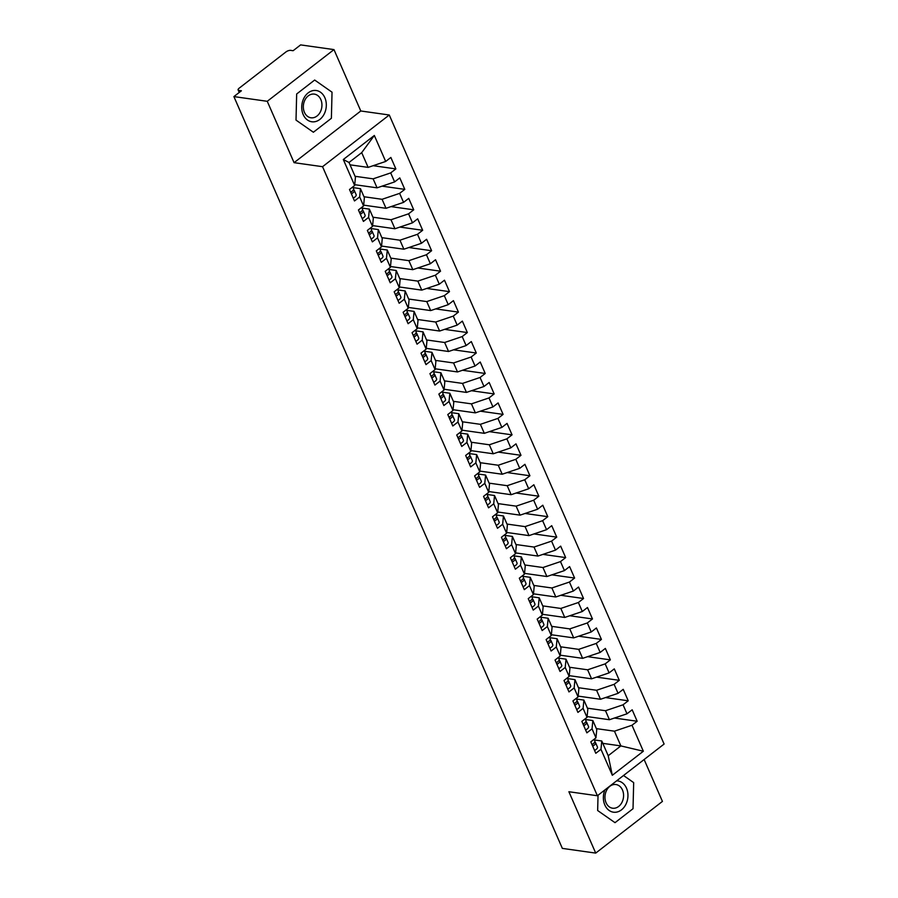 <?xml version="1.0" encoding="UTF-8"?>
<svg xmlns="http://www.w3.org/2000/svg" width="898" height="898" viewBox="0 0 898 898"><rect width="100%" height="100%" fill="white"/><g stroke="black" fill="none" stroke-linecap="round" stroke-linejoin="round"><path stroke-width="1.35" d="M333.977 49.603L267.256 101.306L294.073 162.673L360.794 110.982L333.977 49.603L300.617 44.9L293.118 50.715L290.671 50.367A3.648 1.437 -23.6 0 0 285.89 51.983L239.182 88.172A3.648 1.437 -23.6 0 0 238.127 89.957A3.648 1.437 -23.6 0 0 238.969 90.44L241.405 90.777L233.895 96.591L562.35 848.397L595.711 853.1L662.432 801.409L644.135 759.528M360.794 110.982L389.272 115L664.105 744.049L597.383 795.751L322.55 166.691L389.272 115M612.324 775.277L600.975 749.291L601.772 740.996L608.204 755.734L612.324 775.277L643.35 751.233L632.001 725.247L637.165 721.251L632.17 709.79L626.995 713.798L623.066 704.795L628.23 700.788L623.223 689.338L618.06 693.335L614.12 684.343L619.294 680.336L614.288 668.875L609.113 672.883L605.185 663.88L610.359 659.873L605.353 648.423L600.178 652.431L596.25 643.428L601.424 639.421L596.418 627.96L591.243 631.968L587.314 622.965L592.478 618.958L587.483 607.508L582.308 611.516L578.379 602.513L583.543 598.506L578.537 587.045L573.373 591.052L569.433 582.05L574.608 578.043L569.601 566.593L564.427 570.6L560.498 561.598L565.673 557.591L560.666 546.13L555.492 550.137L551.563 541.135L556.738 537.139L551.731 525.678L546.556 529.685L542.628 520.683L547.791 516.676L542.785 505.215L537.621 509.222L533.681 500.231L538.856 496.224L533.85 484.763L528.686 488.77L524.746 479.768L529.921 475.76L524.915 464.311L519.74 468.318L515.811 459.316L520.986 455.308L515.98 443.848L510.805 447.855L506.876 438.853L512.051 434.845L507.044 423.396L501.87 427.403L497.941 418.401L503.105 414.393L498.098 402.933L492.935 406.94L488.995 397.937L494.169 393.93L489.163 382.481L484 386.488L480.06 377.486L485.234 373.478L480.228 362.017L475.053 366.025L471.124 357.022L476.299 353.015L471.293 341.566L466.118 345.573L462.189 336.57L467.353 332.563L462.358 321.102L457.183 325.11L453.254 316.107L458.418 312.111L453.411 300.65L448.248 304.658L444.308 295.655L449.483 291.648L444.476 280.198L439.302 284.195L435.373 275.203L440.548 271.196L435.541 259.735L430.366 263.743L426.438 254.74L431.612 250.733L426.606 239.283L421.431 243.291L417.503 234.288L422.666 230.281L417.671 218.82L412.496 222.827L408.568 213.825L413.731 209.818L408.725 198.368L403.561 202.376L399.621 193.373L404.796 189.366L399.79 177.905L394.615 181.912L390.686 172.91L395.861 168.903L390.855 157.453L385.68 161.46L368.135 167.387L361.692 152.649L349.019 162.471L355.451 177.209L354.654 185.493L343.305 159.518L374.331 135.475L385.68 161.46M354.654 185.493L349.49 189.5L354.486 200.961L359.66 196.954L363.589 205.956L358.425 209.964L363.432 221.413L368.595 217.406L372.535 226.408L367.361 230.416L372.367 241.876L377.542 237.869L381.47 246.871L376.296 250.879L381.302 262.328L386.477 258.321L390.406 267.323L385.231 271.331L390.237 282.791L395.412 278.784L399.341 287.787L394.177 291.783L399.172 303.243L404.347 299.236L408.276 308.239L403.112 312.246L408.119 323.695L413.282 319.699L417.222 328.69L412.047 332.698L417.054 344.159L422.228 340.151L426.157 349.154L420.982 353.161L425.989 364.61L431.163 360.603L435.092 369.606L429.918 373.613L434.924 385.074L440.099 381.066L444.027 390.069L438.864 394.076L443.87 405.526L449.034 401.518L452.974 410.521L447.799 414.528L452.805 425.989L457.969 421.981L461.909 430.984L456.734 434.991L461.74 446.441L466.915 442.433L470.844 451.436L465.669 455.443L470.675 466.904L475.85 462.897L479.779 471.899L474.604 475.906L479.611 487.356L484.785 483.349L488.714 492.351L483.551 496.358L488.557 507.819L493.72 503.812L497.66 512.803L492.486 516.81L497.492 528.271L502.656 524.264L506.595 533.266L501.421 537.273L506.427 548.723L511.602 544.727L515.531 553.718L510.356 557.725L515.362 569.186L520.537 565.179L524.466 574.181L519.302 578.189L524.297 589.638L529.472 585.631L533.401 594.633L528.237 598.64L533.244 610.101L538.407 606.094L542.347 615.096L537.172 619.104L542.179 630.553L547.353 626.546L551.282 635.548L546.107 639.556L551.114 651.016L556.289 647.009L560.217 656.011L555.043 660.019L560.049 671.468L565.224 667.461L569.152 676.463L563.989 680.471L568.984 691.931L574.159 687.924L578.087 696.927L572.924 700.923L577.93 712.383L583.094 708.376L587.034 717.379L581.859 721.386L586.865 732.847L592.04 728.839L595.969 737.83L590.794 741.838L595.801 753.299L600.975 749.291M355.047 176.289L373.13 178.837L377.07 187.839L354.732 184.685M390.686 172.91L373.13 178.837M394.615 181.912L377.07 187.839M349.019 162.471L343.305 159.518M363.993 196.741L382.077 199.3L386.005 208.302L363.668 205.148M399.621 193.373L382.077 199.3M403.561 202.376L386.005 208.302M359.66 196.954L360.457 188.659L353.049 187.615M360.457 188.659L364.386 197.661L363.589 205.956M372.928 217.204L391.012 219.752L394.94 228.754L372.614 225.6M408.568 213.825L391.012 219.752M412.496 222.827L394.94 228.754M368.595 217.406L369.392 209.122L361.984 208.078M369.392 209.122L373.332 218.124L372.535 226.408M381.863 237.656L399.947 240.215L403.876 249.206L381.549 246.063M417.503 234.288L399.947 240.215M421.431 243.291L403.876 249.206M377.542 237.869L378.327 229.574L370.93 228.53M378.327 229.574L382.267 238.576L381.47 246.871M390.798 258.119L408.882 260.667L412.822 269.669L390.484 266.515M426.438 254.74L408.882 260.667M430.366 263.743L412.822 269.669M386.477 258.321L387.274 250.037L379.865 248.982M387.274 250.037L391.202 259.028L390.406 267.323M399.733 278.571L417.828 281.119L421.757 290.121L399.419 286.978M435.373 275.203L417.828 281.119M439.302 284.195L421.757 290.121M395.412 278.784L396.209 270.489L388.8 269.445M396.209 270.489L400.138 279.491L399.341 287.787M408.68 299.034L426.763 301.582L430.692 310.585L408.354 307.43M444.308 295.655L426.763 301.582M448.248 304.658L430.692 310.585M404.347 299.236L405.144 290.941L397.735 289.897M405.144 290.941L409.073 299.943L408.276 308.239M417.615 319.486L435.698 322.034L439.627 331.036L417.301 327.882M453.254 316.107L435.698 322.034M457.183 325.11L439.627 331.036M413.282 319.699L414.079 311.404L406.671 310.36M414.079 311.404L418.019 320.406L417.222 328.69M426.55 339.938L444.633 342.497L448.562 351.5L426.236 348.345M462.189 336.57L444.633 342.497M466.118 345.573L448.562 351.5M422.228 340.151L423.025 331.856L415.617 330.812M423.025 331.856L426.954 340.858L426.157 349.154M435.485 360.401L453.569 362.949L457.509 371.952L435.171 368.797M471.124 357.022L453.569 362.949M475.053 366.025L457.509 371.952M431.163 360.603L431.96 352.319L424.552 351.275M431.96 352.319L435.889 361.322L435.092 369.606M444.431 380.853L462.515 383.412L466.444 392.415L444.106 389.261M480.06 377.486L462.515 383.412M484 386.488L466.444 392.415M440.099 381.066L440.896 372.771L433.487 371.727M440.896 372.771L444.824 381.773L444.027 390.069M453.367 401.316L471.45 403.864L475.379 412.867L453.041 409.713M488.995 397.937L471.45 403.864M492.935 406.94L475.379 412.867M449.034 401.518L449.831 393.234L442.422 392.19M449.831 393.234L453.771 402.237L452.974 410.521M462.302 421.768L480.385 424.327L484.314 433.33L461.987 430.176M497.941 418.401L480.385 424.327M501.87 427.403L484.314 433.33M457.969 421.981L458.766 413.686L451.368 412.642M458.766 413.686L462.706 422.689L461.909 430.984M471.237 442.231L489.32 444.779L493.26 453.782L470.922 450.628M506.876 438.853L489.32 444.779M510.805 447.855L493.26 453.782M466.915 442.433L467.712 434.149L460.304 433.105M467.712 434.149L471.641 443.152L470.844 451.436M480.172 462.683L498.255 465.243L502.195 474.234L479.858 471.091M515.811 459.316L498.255 465.243M519.74 468.318L502.195 474.234M475.85 462.897L476.647 454.601L469.239 453.557M476.647 454.601L480.576 463.604L479.779 471.899M489.118 483.146L507.202 485.695L511.13 494.697L488.793 491.543M524.746 479.768L507.202 485.695M528.686 488.77L511.13 494.697M484.785 483.349L485.582 475.064L478.174 474.009M485.582 475.064L489.511 484.056L488.714 492.351M498.053 503.598L516.137 506.146L520.065 515.149L497.739 511.995M533.681 500.231L516.137 506.146M537.621 509.222L520.065 515.149M493.72 503.812L494.517 495.516L487.109 494.472M494.517 495.516L498.457 504.519L497.66 512.803M506.988 524.062L525.072 526.61L529.001 535.612L506.674 532.458M542.628 520.683L525.072 526.61M546.556 529.685L529.001 535.612M502.656 524.264L503.452 515.968L496.055 514.924M503.452 515.968L507.392 524.971L506.595 533.266M515.923 544.514L534.007 547.062L537.947 556.064L515.609 552.91M551.563 541.135L534.007 547.062M555.492 550.137L537.947 556.064M511.602 544.727L512.399 536.432L504.99 535.388M512.399 536.432L516.328 545.434L515.531 553.718M524.859 564.965L542.942 567.525L546.882 576.527L524.544 573.373M560.498 561.598L542.942 567.525M564.427 570.6L546.882 576.527M520.537 565.179L521.334 556.883L513.925 555.84M521.334 556.883L525.263 565.886L524.466 574.181M533.805 585.429L551.888 587.977L555.817 596.979L533.479 593.825M569.433 582.05L551.888 587.977M573.373 591.052L555.817 596.979M529.472 585.631L530.269 577.347L522.861 576.303M530.269 577.347L534.198 586.349L533.401 594.633M542.74 605.881L560.823 608.44L564.752 617.442L542.426 614.288M578.379 602.513L560.823 608.44M582.308 611.516L564.752 617.442M538.407 606.094L539.204 597.799L531.796 596.755M539.204 597.799L543.144 606.801L542.347 615.096M551.675 626.344L569.759 628.892L573.687 637.894L551.361 634.74M587.314 622.965L569.759 628.892M591.243 631.968L573.687 637.894M547.353 626.546L548.139 618.262L540.742 617.218M548.139 618.262L552.079 627.264L551.282 635.548M560.61 646.796L578.694 649.355L582.634 658.346L560.296 655.203M596.25 643.428L578.694 649.355M600.178 652.431L582.634 658.346M556.289 647.009L557.086 638.714L549.677 637.67M557.086 638.714L561.014 647.716L560.217 656.011M569.545 667.259L587.629 669.807L591.569 678.809L569.231 675.655M605.185 663.88L587.629 669.807M609.113 672.883L591.569 678.809M565.224 667.461L566.021 659.177L558.612 658.133M566.021 659.177L569.949 668.179L569.152 676.463M578.492 687.711L596.575 690.27L600.504 699.261L578.166 696.118M614.12 684.343L596.575 690.27M618.06 693.335L600.504 699.261M574.159 687.924L574.956 679.629L567.547 678.585M574.956 679.629L578.884 688.631L578.087 696.927M587.427 708.174L605.51 710.722L609.439 719.725L587.112 716.57M623.066 704.795L605.51 710.722M626.995 713.798L609.439 719.725M583.094 708.376L583.891 700.092L576.482 699.037M583.891 700.092L587.831 709.083L587.034 717.379M596.362 728.626L614.445 731.174L620.877 745.912L602.794 743.353M632.001 725.247L614.445 731.174M643.35 751.233L620.877 745.912L608.204 755.734M592.04 728.839L592.837 720.544L585.429 719.5M592.837 720.544L596.766 729.546L595.969 737.83M267.256 101.306L233.895 96.591M597.383 795.751L568.894 791.733L595.711 853.1M294.073 162.673L322.55 166.691M598.034 795.246L597.653 810.524L615.018 822.669L633.023 808.716L633.674 782.618L623.515 775.502L633.674 782.618L633.023 808.716L615.018 822.669L597.653 810.524L598.034 795.246M313.38 132.242L331.384 118.289L332.036 92.191L314.67 80.034L296.666 93.987L296.014 120.096L313.38 132.242L296.014 120.096L296.666 93.987L314.67 80.034L332.036 92.191L331.384 118.289L313.38 132.242M350.052 164.828L368.135 167.387M601.772 740.996L594.364 739.952M374.331 135.475L361.692 152.649M637.165 721.251L614.434 718.041M628.23 700.788L605.499 697.578M619.294 680.336L596.564 677.126M610.359 659.873L587.618 656.663M601.424 639.421L578.682 636.211M592.478 618.958L569.747 615.747M583.543 598.506L560.812 595.295M574.608 578.043L551.866 574.843M565.673 557.591L542.931 554.38M556.738 537.139L533.996 533.928M547.791 516.676L525.061 513.465M538.856 496.224L516.125 493.013M529.921 475.76L507.179 472.55M520.986 455.308L498.244 452.098M512.051 434.845L489.309 431.635M503.105 414.393L480.374 411.183M494.169 393.93L471.439 390.72M485.234 373.478L462.492 370.268M476.299 353.015L453.557 349.816M467.353 332.563L444.622 329.353M458.418 312.111L435.687 308.901M449.483 291.648L426.752 288.438M440.548 271.196L417.806 267.986M431.612 250.733L408.871 247.522M422.666 230.281L399.936 227.071M413.731 209.818L391 206.607M404.796 189.366L382.054 186.155M395.861 168.903L373.119 165.692M592.714 744.072A1.695 0.673 156.4 0 1 592.22 744.902A1.695 0.673 156.4 0 1 592.152 744.947M594.555 750.436A4.86 1.919 -23.6 0 0 596.081 749.471A4.86 1.919 -23.6 0 0 597.484 747.102A4.86 1.919 -23.6 0 0 597.383 746.934M594.903 741.849L595.509 742.635A4.86 1.919 156.4 0 1 595.61 742.803A4.86 1.919 156.4 0 1 594.195 745.172A4.86 1.919 156.4 0 1 592.68 746.137M594.79 741.007A4.86 1.919 156.4 0 1 594.891 741.164A4.86 1.919 156.4 0 1 593.488 743.544A4.86 1.919 156.4 0 1 591.962 744.509M583.79 723.676L583.767 723.62A1.695 0.673 156.4 0 1 583.285 724.439A1.695 0.673 156.4 0 1 583.217 724.495M585.619 729.984A4.86 1.919 -23.6 0 0 587.135 729.019A4.86 1.919 -23.6 0 0 588.549 726.639A4.86 1.919 -23.6 0 0 588.448 726.482M585.956 721.386L586.574 722.183A4.86 1.919 156.4 0 1 586.663 722.34A4.86 1.919 156.4 0 1 585.26 724.72A4.86 1.919 156.4 0 1 583.734 725.685M585.855 720.544A4.86 1.919 156.4 0 1 585.956 720.712A4.86 1.919 156.4 0 1 584.553 723.081A4.86 1.919 156.4 0 1 583.027 724.046M574.843 703.156A1.695 0.673 156.4 0 1 574.35 703.987A1.695 0.673 156.4 0 1 574.282 704.032M576.673 709.521A4.86 1.919 -23.6 0 0 578.2 708.556A4.86 1.919 -23.6 0 0 579.603 706.187A4.86 1.919 -23.6 0 0 579.513 706.019M577.021 700.934L577.639 701.72A4.86 1.919 156.4 0 1 577.728 701.888A4.86 1.919 156.4 0 1 576.325 704.268A4.86 1.919 156.4 0 1 574.799 705.233M576.92 700.092A4.86 1.919 156.4 0 1 577.021 700.249A4.86 1.919 156.4 0 1 575.607 702.629A4.86 1.919 156.4 0 1 574.08 703.594M565.92 682.761L565.897 682.705A1.695 0.673 156.4 0 1 565.403 683.524A1.695 0.673 156.4 0 1 565.336 683.58M567.738 689.069A4.86 1.919 -23.6 0 0 569.265 688.104A4.86 1.919 -23.6 0 0 570.668 685.724A4.86 1.919 -23.6 0 0 570.578 685.567M568.086 680.471L568.692 681.268A4.86 1.919 156.4 0 1 568.793 681.436A4.86 1.919 156.4 0 1 567.39 683.805A4.86 1.919 156.4 0 1 565.863 684.77M567.985 679.629A4.86 1.919 156.4 0 1 568.075 679.797A4.86 1.919 156.4 0 1 566.672 682.166A4.86 1.919 156.4 0 1 565.145 683.131M556.962 662.241A1.695 0.673 156.4 0 1 556.468 663.072A1.695 0.673 156.4 0 1 556.401 663.117M558.803 668.606A4.86 1.919 -23.6 0 0 560.33 667.641A4.86 1.919 -23.6 0 0 561.733 665.272A4.86 1.919 -23.6 0 0 561.632 665.104M559.151 660.019L559.757 660.816A4.86 1.919 156.4 0 1 559.858 660.973A4.86 1.919 156.4 0 1 558.455 663.353A4.86 1.919 156.4 0 1 556.928 664.318M559.05 659.177A4.86 1.919 156.4 0 1 559.14 659.334A4.86 1.919 156.4 0 1 557.737 661.714A4.86 1.919 156.4 0 1 556.21 662.679M604.915 789.903A15.794 12.224 98 0 0 604.825 804.967A15.794 12.224 98 0 0 621.472 809.861A15.794 12.224 98 0 0 626.501 788.163A15.794 12.224 98 0 0 616.623 780.833M606.06 802.733A11.955 9.249 98 0 0 612.604 808.211A11.955 9.249 98 0 0 621.798 802.677A11.955 9.249 98 0 0 622.482 790.015A11.955 9.249 98 0 0 615.949 784.538A11.955 9.249 98 0 0 606.745 790.06A11.955 9.249 98 0 0 606.06 802.733M303.176 114.54A15.794 12.224 98 0 0 319.834 119.434A15.794 12.224 98 0 0 324.863 97.736A15.794 12.224 98 0 0 308.216 92.842A15.794 12.224 98 0 0 303.176 114.54M304.422 112.306A11.955 9.249 98 0 0 310.966 117.784A11.955 9.249 98 0 0 320.159 112.25A11.955 9.249 98 0 0 320.844 99.588A11.955 9.249 98 0 0 314.311 94.11A11.955 9.249 98 0 0 305.107 99.644A11.955 9.249 98 0 0 304.422 112.306M548.038 641.846L548.016 641.789A1.695 0.673 156.4 0 1 547.533 642.609A1.695 0.673 156.4 0 1 547.466 642.665M549.868 648.154A4.86 1.919 -23.6 0 0 551.394 647.189A4.86 1.919 -23.6 0 0 552.798 644.809A4.86 1.919 -23.6 0 0 552.697 644.652M550.205 639.556L550.822 640.353A4.86 1.919 156.4 0 1 550.923 640.521A4.86 1.919 156.4 0 1 549.509 642.889A4.86 1.919 156.4 0 1 547.993 643.855M550.104 638.714A4.86 1.919 156.4 0 1 550.205 638.882A4.86 1.919 156.4 0 1 548.801 641.251A4.86 1.919 156.4 0 1 547.275 642.216M539.103 621.382L539.081 621.337A1.695 0.673 156.4 0 1 538.598 622.157A1.695 0.673 156.4 0 1 538.531 622.202M540.933 627.691A4.86 1.919 -23.6 0 0 542.448 626.725A4.86 1.919 -23.6 0 0 543.862 624.357A4.86 1.919 -23.6 0 0 543.761 624.189M541.269 619.104L541.887 619.901A4.86 1.919 156.4 0 1 541.977 620.058A4.86 1.919 156.4 0 1 540.574 622.437A4.86 1.919 156.4 0 1 539.047 623.403M541.168 618.262A4.86 1.919 156.4 0 1 541.269 618.419A4.86 1.919 156.4 0 1 539.855 620.799A4.86 1.919 156.4 0 1 538.34 621.764M530.168 600.93L530.146 600.874A1.695 0.673 156.4 0 1 529.663 601.694A1.695 0.673 156.4 0 1 529.596 601.75M531.986 607.239A4.86 1.919 -23.6 0 0 533.513 606.273A4.86 1.919 -23.6 0 0 534.916 603.894A4.86 1.919 -23.6 0 0 534.826 603.737M532.334 598.64L532.952 599.437A4.86 1.919 156.4 0 1 533.042 599.606A4.86 1.919 156.4 0 1 531.638 601.974A4.86 1.919 156.4 0 1 530.112 602.94M532.233 597.799A4.86 1.919 156.4 0 1 532.334 597.967A4.86 1.919 156.4 0 1 530.92 600.347A4.86 1.919 156.4 0 1 529.393 601.301M521.233 580.478L521.21 580.422A1.695 0.673 156.4 0 1 520.717 581.242A1.695 0.673 156.4 0 1 520.649 581.287M523.051 586.787A4.86 1.919 -23.6 0 0 524.578 585.822A4.86 1.919 -23.6 0 0 525.981 583.442A4.86 1.919 -23.6 0 0 525.891 583.273M523.399 578.189L524.005 578.986A4.86 1.919 156.4 0 1 524.106 579.143A4.86 1.919 156.4 0 1 522.703 581.522A4.86 1.919 156.4 0 1 521.177 582.488M523.298 577.347A4.86 1.919 156.4 0 1 523.388 577.504A4.86 1.919 156.4 0 1 521.985 579.884A4.86 1.919 156.4 0 1 520.458 580.849M512.298 560.015L512.275 559.97A1.695 0.673 156.4 0 1 511.781 560.779A1.695 0.673 156.4 0 1 511.714 560.835M514.116 566.324A4.86 1.919 -23.6 0 0 515.643 565.358A4.86 1.919 -23.6 0 0 517.046 562.99A4.86 1.919 -23.6 0 0 516.945 562.822M514.464 557.737L515.07 558.522A4.86 1.919 156.4 0 1 515.171 558.691A4.86 1.919 156.4 0 1 513.768 561.059A4.86 1.919 156.4 0 1 512.242 562.025M514.352 556.895A4.86 1.919 156.4 0 1 514.453 557.052A4.86 1.919 156.4 0 1 513.05 559.432A4.86 1.919 156.4 0 1 511.523 560.397M503.351 539.563L503.329 539.507A1.695 0.673 156.4 0 1 502.846 540.327A1.695 0.673 156.4 0 1 502.779 540.383M505.181 545.872A4.86 1.919 -23.6 0 0 506.708 544.906A4.86 1.919 -23.6 0 0 508.111 542.527A4.86 1.919 -23.6 0 0 508.01 542.37M505.518 537.273L506.135 538.07A4.86 1.919 156.4 0 1 506.236 538.228A4.86 1.919 156.4 0 1 504.822 540.607A4.86 1.919 156.4 0 1 503.295 541.573M505.417 536.432A4.86 1.919 156.4 0 1 505.518 536.6A4.86 1.919 156.4 0 1 504.115 538.968A4.86 1.919 156.4 0 1 502.588 539.934M494.416 519.1L494.394 519.055A1.695 0.673 156.4 0 1 493.911 519.875A1.695 0.673 156.4 0 1 493.844 519.92M496.235 525.409A4.86 1.919 -23.6 0 0 497.761 524.443A4.86 1.919 -23.6 0 0 499.176 522.075A4.86 1.919 -23.6 0 0 499.075 521.906M496.583 516.821L497.2 517.607A4.86 1.919 156.4 0 1 497.29 517.776A4.86 1.919 156.4 0 1 495.887 520.144A4.86 1.919 156.4 0 1 494.36 521.109M496.482 515.98A4.86 1.919 156.4 0 1 496.583 516.137A4.86 1.919 156.4 0 1 495.168 518.516A4.86 1.919 156.4 0 1 493.653 519.482M485.481 498.648L485.459 498.592A1.695 0.673 156.4 0 1 484.976 499.411A1.695 0.673 156.4 0 1 484.909 499.468M487.3 504.957A4.86 1.919 -23.6 0 0 488.826 503.991A4.86 1.919 -23.6 0 0 490.229 501.612A4.86 1.919 -23.6 0 0 490.14 501.454M487.648 496.358L488.265 497.155A4.86 1.919 156.4 0 1 488.355 497.312A4.86 1.919 156.4 0 1 486.952 499.692A4.86 1.919 156.4 0 1 485.425 500.657M487.547 495.516A4.86 1.919 156.4 0 1 487.636 495.685A4.86 1.919 156.4 0 1 486.233 498.053A4.86 1.919 156.4 0 1 484.707 499.019M476.546 478.185L476.524 478.14A1.695 0.673 156.4 0 1 476.03 478.96A1.695 0.673 156.4 0 1 475.962 479.004M478.365 484.493A4.86 1.919 -23.6 0 0 479.891 483.528A4.86 1.919 -23.6 0 0 481.294 481.16A4.86 1.919 -23.6 0 0 481.205 480.991M478.713 475.906L479.319 476.703A4.86 1.919 156.4 0 1 479.42 476.86A4.86 1.919 156.4 0 1 478.017 479.24A4.86 1.919 156.4 0 1 476.49 480.206M478.612 475.064A4.86 1.919 156.4 0 1 478.701 475.222A4.86 1.919 156.4 0 1 477.298 477.601A4.86 1.919 156.4 0 1 475.772 478.567M467.611 457.733L467.589 457.677A1.695 0.673 156.4 0 1 467.095 458.496A1.695 0.673 156.4 0 1 467.027 458.552M469.43 464.041A4.86 1.919 -23.6 0 0 470.956 463.076A4.86 1.919 -23.6 0 0 472.359 460.696A4.86 1.919 -23.6 0 0 472.258 460.539M469.777 455.443L470.384 456.24A4.86 1.919 156.4 0 1 470.485 456.409A4.86 1.919 156.4 0 1 469.07 458.777A4.86 1.919 156.4 0 1 467.555 459.742M469.665 454.601A4.86 1.919 156.4 0 1 469.766 454.77A4.86 1.919 156.4 0 1 468.363 457.138A4.86 1.919 156.4 0 1 466.837 458.103M458.665 437.27L458.642 437.225A1.695 0.673 156.4 0 1 458.16 438.044A1.695 0.673 156.4 0 1 458.092 438.089M460.494 443.578A4.86 1.919 -23.6 0 0 462.01 442.613A4.86 1.919 -23.6 0 0 463.424 440.245A4.86 1.919 -23.6 0 0 463.323 440.076M460.831 434.991L461.449 435.788A4.86 1.919 156.4 0 1 461.55 435.945A4.86 1.919 156.4 0 1 460.135 438.325A4.86 1.919 156.4 0 1 458.609 439.29M460.73 434.149A4.86 1.919 156.4 0 1 460.831 434.306A4.86 1.919 156.4 0 1 459.428 436.686A4.86 1.919 156.4 0 1 457.901 437.652M449.73 416.818L449.707 416.762A1.695 0.673 156.4 0 1 449.225 417.581A1.695 0.673 156.4 0 1 449.157 417.637M451.548 423.126A4.86 1.919 -23.6 0 0 453.075 422.161A4.86 1.919 -23.6 0 0 454.489 419.781A4.86 1.919 -23.6 0 0 454.388 419.624M451.896 414.528L452.513 415.325A4.86 1.919 156.4 0 1 452.603 415.493A4.86 1.919 156.4 0 1 451.2 417.862A4.86 1.919 156.4 0 1 449.674 418.827M451.795 413.686A4.86 1.919 156.4 0 1 451.896 413.855A4.86 1.919 156.4 0 1 450.482 416.223A4.86 1.919 156.4 0 1 448.966 417.188M440.783 396.31A1.695 0.673 156.4 0 1 440.278 397.129A1.695 0.673 156.4 0 1 440.222 397.174M442.613 402.663A4.86 1.919 -23.6 0 0 444.14 401.698A4.86 1.919 -23.6 0 0 445.543 399.329A4.86 1.919 -23.6 0 0 445.453 399.161M442.961 394.076L443.567 394.873A4.86 1.919 156.4 0 1 443.668 395.03A4.86 1.919 156.4 0 1 442.265 397.41A4.86 1.919 156.4 0 1 440.738 398.375M442.86 393.234A4.86 1.919 156.4 0 1 442.95 393.391A4.86 1.919 156.4 0 1 441.547 395.771A4.86 1.919 156.4 0 1 440.02 396.736M431.859 375.903L431.837 375.847A1.695 0.673 156.4 0 1 431.343 376.666A1.695 0.673 156.4 0 1 431.276 376.722M433.678 382.211A4.86 1.919 -23.6 0 0 435.204 381.246A4.86 1.919 -23.6 0 0 436.608 378.866A4.86 1.919 -23.6 0 0 436.507 378.709M434.026 373.624L434.632 374.41A4.86 1.919 156.4 0 1 434.733 374.578A4.86 1.919 156.4 0 1 433.33 376.947A4.86 1.919 156.4 0 1 431.803 377.912M433.925 372.771A4.86 1.919 156.4 0 1 434.015 372.939A4.86 1.919 156.4 0 1 432.611 375.319A4.86 1.919 156.4 0 1 431.085 376.284M422.924 355.451L422.902 355.395A1.695 0.673 156.4 0 1 422.408 356.214A1.695 0.673 156.4 0 1 422.341 356.259M424.743 361.759A4.86 1.919 -23.6 0 0 426.269 360.794A4.86 1.919 -23.6 0 0 427.673 358.414A4.86 1.919 -23.6 0 0 427.571 358.257M425.091 353.161L425.697 353.958A4.86 1.919 156.4 0 1 425.798 354.115A4.86 1.919 156.4 0 1 424.384 356.495A4.86 1.919 156.4 0 1 422.868 357.46M424.979 352.319A4.86 1.919 156.4 0 1 425.08 352.476A4.86 1.919 156.4 0 1 423.676 354.856A4.86 1.919 156.4 0 1 422.15 355.821M413.978 334.988L413.956 334.943A1.695 0.673 156.4 0 1 413.473 335.762A1.695 0.673 156.4 0 1 413.406 335.807M415.808 341.296A4.86 1.919 -23.6 0 0 417.323 340.331A4.86 1.919 -23.6 0 0 418.737 337.962A4.86 1.919 -23.6 0 0 418.636 337.794M416.144 332.709L416.762 333.495A4.86 1.919 156.4 0 1 416.852 333.663A4.86 1.919 156.4 0 1 415.448 336.032A4.86 1.919 156.4 0 1 413.922 336.997M416.043 331.867A4.86 1.919 156.4 0 1 416.144 332.024A4.86 1.919 156.4 0 1 414.741 334.404A4.86 1.919 156.4 0 1 413.215 335.369M405.032 314.48A1.695 0.673 156.4 0 1 404.538 315.299A1.695 0.673 156.4 0 1 404.47 315.355M406.861 320.844A4.86 1.919 -23.6 0 0 408.388 319.879A4.86 1.919 -23.6 0 0 409.791 317.499A4.86 1.919 -23.6 0 0 409.701 317.342M407.209 312.246L407.827 313.043A4.86 1.919 156.4 0 1 407.916 313.2A4.86 1.919 156.4 0 1 406.513 315.58A4.86 1.919 156.4 0 1 404.987 316.545M407.108 311.404A4.86 1.919 156.4 0 1 407.209 311.572A4.86 1.919 156.4 0 1 405.795 313.941A4.86 1.919 156.4 0 1 404.268 314.906M396.108 294.073L396.085 294.028A1.695 0.673 156.4 0 1 395.591 294.847A1.695 0.673 156.4 0 1 395.524 294.892M397.926 300.381A4.86 1.919 -23.6 0 0 399.453 299.416A4.86 1.919 -23.6 0 0 400.856 297.047A4.86 1.919 -23.6 0 0 400.766 296.879M398.274 291.794L398.88 292.58A4.86 1.919 156.4 0 1 398.981 292.748A4.86 1.919 156.4 0 1 397.578 295.128A4.86 1.919 156.4 0 1 396.052 296.082M398.173 290.952A4.86 1.919 156.4 0 1 398.263 291.109A4.86 1.919 156.4 0 1 396.86 293.489A4.86 1.919 156.4 0 1 395.333 294.454M387.173 273.621L387.15 273.564A1.695 0.673 156.4 0 1 386.656 274.384A1.695 0.673 156.4 0 1 386.589 274.44M388.991 279.929A4.86 1.919 -23.6 0 0 390.518 278.964A4.86 1.919 -23.6 0 0 391.921 276.584A4.86 1.919 -23.6 0 0 391.82 276.427M389.339 271.331L389.945 272.128A4.86 1.919 156.4 0 1 390.046 272.285A4.86 1.919 156.4 0 1 388.643 274.665A4.86 1.919 156.4 0 1 387.117 275.63M389.238 270.489A4.86 1.919 156.4 0 1 389.328 270.657A4.86 1.919 156.4 0 1 387.925 273.026A4.86 1.919 156.4 0 1 386.398 273.991M378.226 253.157L378.215 253.113A1.695 0.673 156.4 0 1 377.721 253.932A1.695 0.673 156.4 0 1 377.654 253.977M380.056 259.466A4.86 1.919 -23.6 0 0 381.583 258.501A4.86 1.919 -23.6 0 0 382.986 256.132A4.86 1.919 -23.6 0 0 382.885 255.964M380.404 250.879L381.01 251.676A4.86 1.919 156.4 0 1 381.111 251.833A4.86 1.919 156.4 0 1 379.697 254.213A4.86 1.919 156.4 0 1 378.181 255.178M380.292 250.037A4.86 1.919 156.4 0 1 380.393 250.194A4.86 1.919 156.4 0 1 378.99 252.574A4.86 1.919 156.4 0 1 377.463 253.539M369.28 232.649A1.695 0.673 156.4 0 1 368.786 233.469A1.695 0.673 156.4 0 1 368.719 233.525M371.121 239.014A4.86 1.919 -23.6 0 0 372.636 238.049A4.86 1.919 -23.6 0 0 374.051 235.669A4.86 1.919 -23.6 0 0 373.95 235.512M371.458 230.416L372.075 231.213A4.86 1.919 156.4 0 1 372.165 231.381A4.86 1.919 156.4 0 1 370.762 233.749A4.86 1.919 156.4 0 1 369.235 234.715M371.357 229.574A4.86 1.919 156.4 0 1 371.458 229.742A4.86 1.919 156.4 0 1 370.043 232.111A4.86 1.919 156.4 0 1 368.528 233.076M360.356 212.242L360.334 212.197A1.695 0.673 156.4 0 1 359.851 213.017A1.695 0.673 156.4 0 1 359.784 213.062M362.175 218.551A4.86 1.919 -23.6 0 0 363.701 217.585A4.86 1.919 -23.6 0 0 365.104 215.217A4.86 1.919 -23.6 0 0 365.015 215.049M362.523 209.964L363.14 210.761A4.86 1.919 156.4 0 1 363.23 210.918A4.86 1.919 156.4 0 1 361.827 213.297A4.86 1.919 156.4 0 1 360.3 214.263M362.422 209.122A4.86 1.919 156.4 0 1 362.523 209.279A4.86 1.919 156.4 0 1 361.108 211.659A4.86 1.919 156.4 0 1 359.582 212.624M351.421 191.79L351.399 191.734A1.695 0.673 156.4 0 1 350.905 192.554A1.695 0.673 156.4 0 1 350.837 192.61M353.24 198.099A4.86 1.919 -23.6 0 0 354.766 197.133A4.86 1.919 -23.6 0 0 356.169 194.754A4.86 1.919 -23.6 0 0 356.079 194.597M353.588 189.5L354.194 190.297A4.86 1.919 156.4 0 1 354.295 190.466A4.86 1.919 156.4 0 1 352.892 192.834A4.86 1.919 156.4 0 1 351.365 193.8M353.486 188.659A4.86 1.919 156.4 0 1 353.576 188.827A4.86 1.919 156.4 0 1 352.173 191.195A4.86 1.919 156.4 0 1 350.647 192.161M238.969 90.44L239.699 92.101M239.227 92.472L238.127 89.957M594.891 741.164L594.072 739.301M597.484 747.102L595.61 742.803M585.956 720.712L585.137 718.849M588.549 726.639L586.663 722.34M577.021 700.249L576.202 698.386M579.603 706.187L577.728 701.888M568.075 679.797L567.267 677.934M570.668 685.724L568.793 681.436M559.14 659.334L558.332 657.471M561.733 665.272L559.858 660.973M550.205 638.882L549.385 637.019M552.798 644.809L550.923 640.521M541.269 618.419L540.45 616.556M543.862 624.357L541.977 620.058M532.334 597.967L531.515 596.104M534.916 603.894L533.042 599.606M523.388 577.504L522.58 575.64M525.981 583.442L524.106 579.143M514.453 557.052L513.645 555.189M517.046 562.99L515.171 558.691M505.518 536.6L504.698 534.725M508.111 542.527L506.236 538.228M496.583 516.137L495.763 514.273M499.176 522.075L497.29 517.776M487.636 495.685L486.828 493.821M490.229 501.612L488.355 497.312M478.701 475.222L477.893 473.358M481.294 481.16L479.42 476.86M469.766 454.77L468.947 452.906M472.359 460.696L470.485 456.409M460.831 434.306L460.012 432.443M463.424 440.245L461.55 435.945M451.896 413.855L451.077 411.991M454.489 419.781L452.603 415.493M442.95 393.391L442.142 391.528M445.543 399.329L443.668 395.03M434.015 372.939L433.206 371.076M436.608 378.866L434.733 374.578M425.08 352.476L424.26 350.613M427.673 358.414L425.798 354.115M416.144 332.024L415.325 330.161M418.737 337.962L416.852 333.663M407.209 311.572L406.39 309.709M409.791 317.499L407.916 313.2M398.263 291.109L397.455 289.246M400.856 297.047L398.981 292.748M389.328 270.657L388.52 268.794M391.921 276.584L390.046 272.285M380.393 250.194L379.573 248.331M382.986 256.132L381.111 251.833M371.458 229.742L370.638 227.879M374.051 235.669L372.165 231.381M362.523 209.279L361.703 207.416M365.104 215.217L363.23 210.918M353.576 188.827L352.768 186.964M356.169 194.754L354.295 190.466"/></g></svg>
